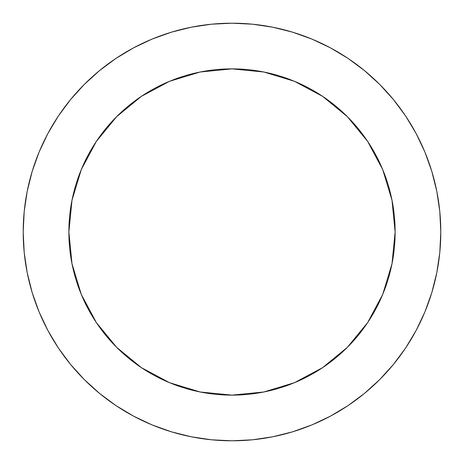 <?xml version="1.0" encoding="UTF-8"?>
<svg xmlns="http://www.w3.org/2000/svg" width="464" height="464" viewBox="0 0 464 464"><rect width="100%" height="100%" fill="white"/><g stroke="black" fill="none" stroke-linecap="round" stroke-linejoin="round"><path stroke-width="0.7" d="M68.875 232A163.125 163.125 0 0 1 232 68.875A163.125 163.125 0 0 1 395.125 232A163.125 163.125 0 0 1 232 395.125A163.125 163.125 0 0 1 68.875 232L72.007 263.825L81.293 294.425L96.367 322.625L116.655 347.345L141.375 367.633L169.575 382.707L200.175 391.993L232 395.125L263.825 391.993L294.425 382.707L322.625 367.633L347.345 347.345L367.633 322.625L382.707 294.425L391.993 263.825L395.125 232L391.993 200.175L382.707 169.575L367.633 141.375L347.345 116.655L322.625 96.367L294.425 81.293L263.825 72.007L232 68.875L200.175 72.007L169.575 81.293L141.375 96.367L116.655 116.655L96.367 141.375L81.293 169.575L72.007 200.175L68.875 232M47.873 133.533A208.8 208.8 0 0 0 23.2 232A208.8 208.8 0 0 1 232 23.2A208.8 208.8 0 0 1 440.8 232A208.8 208.8 0 0 0 416.127 133.533M405.687 116.116A208.8 208.8 0 0 0 347.884 58.313M330.467 47.873A208.8 208.8 0 0 0 133.533 47.873M116.116 58.313A208.8 208.8 0 0 0 58.313 116.116M416.127 330.467A208.8 208.8 0 0 0 440.8 232A208.8 208.8 0 0 1 232 440.8A208.8 208.8 0 0 1 23.2 232A208.8 208.8 0 0 0 47.873 330.467M58.313 347.884A208.8 208.8 0 0 0 116.116 405.687M133.533 416.127A208.8 208.8 0 0 0 330.467 416.127M347.884 405.687A208.8 208.8 0 0 0 405.687 347.884M23.2 232L24.203 252.468L27.214 272.733L32.19 292.61L39.092 311.907L47.856 330.426L58.389 348.006L70.598 364.46L84.355 379.645L99.54 393.402L115.994 405.611L133.574 416.144L152.093 424.908L171.39 431.81L191.267 436.786L211.532 439.797L232 440.8L252.468 439.797L272.733 436.786L292.61 431.81L311.907 424.908L330.426 416.144L348.006 405.611L364.46 393.402L379.645 379.645L393.402 364.46L405.611 348.006L416.144 330.426L424.908 311.907L431.81 292.61L436.786 272.733L439.797 252.468L440.8 232L439.797 211.532L436.786 191.267L431.81 171.39L424.908 152.093L416.144 133.574L405.611 115.994L393.402 99.54L379.645 84.355L364.46 70.598L348.006 58.389L330.426 47.856L311.907 39.092L292.61 32.19L272.733 27.214L252.468 24.203L232 23.2L211.532 24.203L191.267 27.214L171.39 32.19L152.093 39.092L133.574 47.856L115.994 58.389L99.54 70.598L84.355 84.355L70.598 99.54L58.389 115.994L47.856 133.574L39.092 152.093L32.19 171.39L27.214 191.267L24.203 211.532L23.2 232M431.81 171.39L424.908 152.093M348.006 58.389L330.426 47.856M171.39 32.19L152.093 39.092M58.389 115.994L47.856 133.574M32.19 292.61L39.092 311.907M115.994 405.611L133.574 416.144M292.61 431.81L311.907 424.908M405.611 348.006L416.144 330.426"/></g></svg>
